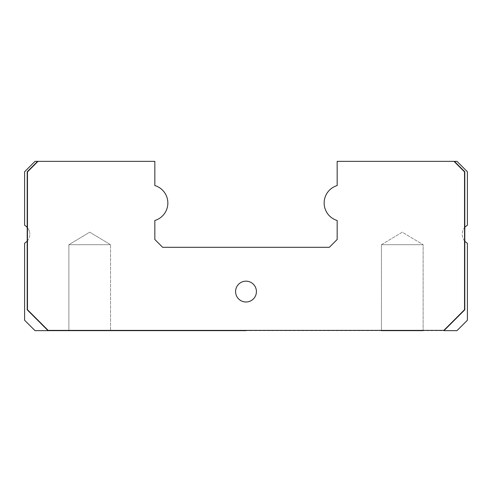 <?xml version="1.0" encoding="UTF-8"?>
<svg xmlns="http://www.w3.org/2000/svg" width="492" height="492" viewBox="0 0 492 492"><rect width="100%" height="100%" fill="white"/><g stroke="black" fill="none" stroke-linecap="round" stroke-linejoin="round"><path stroke-width="0.37" stroke-dasharray="2.46 1.84" d="M464.663 171.819L464.657 309.757L443.876 330.464L246 330.526L48.124 330.464L27.343 309.757L27.337 171.819M27.429 171.911L37.995 161.345L27.466 171.874L27.466 309.708L48.148 330.39L443.852 330.39L48.148 330.39L27.466 309.708L27.466 171.874L37.995 161.345L154.832 161.345L154.832 185.552A18.235 18.235 0 0 1 154.832 220.496L154.832 239.487L162.649 247.304L329.351 247.304L337.168 239.487L337.168 220.496A18.235 18.235 0 0 1 337.168 185.552L337.168 161.345L454.005 161.345L464.534 171.874L454.005 161.345L464.792 171.763L454.374 161.345L456.982 161.345L467.4 171.763L467.4 225.256A10.418 10.418 0 0 0 464.792 227.39L464.792 241.172A10.418 10.418 0 0 1 464.792 227.39L464.792 241.172A10.418 10.418 0 0 0 467.4 243.3L467.4 320.237L456.982 330.655L443.956 330.655L464.792 309.812L443.956 330.655L246 330.655M443.852 330.39L464.534 309.708L464.534 171.874L464.534 309.708L443.852 330.39M423.12 330.655L381.448 330.655L423.12 330.655L423.12 244.696L381.448 244.696L381.448 330.655M48.044 330.655L27.208 309.812L48.044 330.655L35.018 330.655L24.6 320.237L24.6 243.3L27.208 241.172L27.208 171.763L27.208 227.39A10.418 10.418 0 0 0 24.6 225.256L24.6 171.763L35.018 161.345L37.995 161.345M110.552 330.655L68.88 330.655L110.552 330.655L68.88 330.655L110.552 330.655L110.552 244.696L110.552 330.655M381.448 330.39L381.448 244.696L402.284 232.175L423.12 244.696L402.284 232.175L381.448 244.696L423.12 244.696L381.448 244.696L423.12 244.696L423.12 330.39M68.88 244.696L68.88 330.655L68.88 244.696L110.552 244.696L68.88 244.696L110.552 244.696L68.88 244.696L89.716 232.175L110.552 244.696L89.716 232.175L68.88 244.696M27.208 241.172A10.418 10.418 0 0 0 29.809 234.278A10.418 10.418 0 0 1 27.208 241.172L27.208 227.39A10.418 10.418 0 0 1 29.809 234.278A10.418 10.418 0 0 0 27.208 227.39M464.571 171.911L454.005 161.345M464.534 240.865A10.418 10.418 0 0 1 464.534 227.698M37.626 161.345L27.244 171.726M235.582 291.584A10.418 10.418 0 0 0 246 302.002A10.418 10.418 0 0 0 256.418 291.584A10.418 10.418 0 0 0 246 281.166A10.418 10.418 0 0 0 235.582 291.584"/><path stroke-width="0.74" d="M464.534 240.865A10.418 10.418 0 0 0 464.792 241.172L464.792 309.812L443.956 330.655L456.982 330.655L467.4 320.237L467.4 243.3A10.418 10.418 0 0 1 464.792 241.172L464.792 171.763L454.374 161.345L337.168 161.345L337.168 185.552A18.235 18.235 0 0 0 337.168 220.496L337.168 239.487L329.351 247.304L162.649 247.304L154.832 239.487L154.832 220.496A18.235 18.235 0 0 0 154.832 185.552L154.832 161.345L37.626 161.345L27.208 171.763L27.208 309.812L48.044 330.655L35.018 330.655L24.6 320.237L24.6 243.3L27.208 241.172M246 330.655L48.044 330.655M423.12 330.655L381.448 330.655L423.12 330.39M464.534 227.698A10.418 10.418 0 0 1 467.4 225.256L467.4 171.763L456.982 161.345L454.374 161.345L464.756 171.726M37.995 161.345L27.466 171.874L27.466 309.708L48.148 330.39L443.852 330.39L464.534 309.708L464.534 171.874L454.005 161.345M27.208 227.39A10.418 10.418 0 0 0 24.6 225.256L24.6 171.763L35.018 161.345L37.626 161.345M235.582 291.584A10.418 10.418 0 0 0 246 302.002A10.418 10.418 0 0 0 256.418 291.584A10.418 10.418 0 0 0 246 281.166A10.418 10.418 0 0 0 235.582 291.584"/></g></svg>
